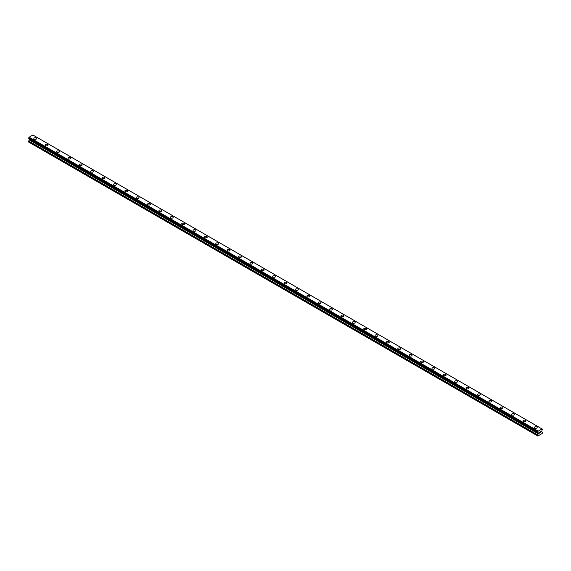 <?xml version="1.0" encoding="UTF-8"?>
<svg xmlns="http://www.w3.org/2000/svg" width="571" height="571" viewBox="0 0 571 571"><rect width="100%" height="100%" fill="white"/><g stroke="black" fill="none" stroke-linecap="round" stroke-linejoin="round"><path stroke-width="0.86" d="M33.825 138.539A1.406 0.814 180 0 1 34.695 137.782A1.406 0.814 180 0 1 36.23 137.961A1.406 0.814 180 0 1 36.644 138.539A1.406 0.814 180 0 1 35.773 139.288A1.406 0.814 180 0 1 34.239 139.11A1.406 0.814 180 0 1 33.825 138.539A1.406 0.814 180 0 1 34.695 137.789A1.406 0.814 180 0 1 36.23 137.961A1.406 0.814 180 0 1 36.644 138.539M45.202 145.105A1.406 0.814 180 0 1 46.073 144.356A1.406 0.814 180 0 1 47.607 144.527A1.406 0.814 180 0 1 48.014 145.105A1.406 0.814 180 0 1 47.15 145.855A1.406 0.814 180 0 1 45.616 145.676A1.406 0.814 180 0 1 45.202 145.105A1.406 0.814 180 0 1 46.073 144.356A1.406 0.814 180 0 1 47.607 144.534A1.406 0.814 180 0 1 48.014 145.105M56.579 151.672A1.406 0.814 180 0 1 57.443 150.922A1.406 0.814 180 0 1 58.977 151.101A1.406 0.814 180 0 1 59.391 151.672A1.406 0.814 180 0 1 58.52 152.421A1.406 0.814 180 0 1 56.993 152.25A1.406 0.814 180 0 1 56.579 151.672A1.406 0.814 180 0 1 57.443 150.922A1.406 0.814 180 0 1 58.977 151.101A1.406 0.814 180 0 1 59.391 151.672M67.956 158.238A1.406 0.814 180 0 1 68.82 157.489A1.406 0.814 180 0 1 70.354 157.667A1.406 0.814 180 0 1 70.768 158.238A1.406 0.814 180 0 1 69.898 158.988A1.406 0.814 180 0 1 68.363 158.817A1.406 0.814 180 0 1 67.956 158.238A1.406 0.814 180 0 1 68.82 157.489A1.406 0.814 180 0 1 70.354 157.667A1.406 0.814 180 0 1 70.768 158.238M79.326 164.805A1.406 0.814 180 0 1 80.197 164.055A1.406 0.814 180 0 1 81.732 164.234A1.406 0.814 180 0 1 82.145 164.812A1.406 0.814 180 0 1 81.275 165.561A1.406 0.814 180 0 1 79.74 165.383A1.406 0.814 180 0 1 79.326 164.805A1.406 0.814 180 0 1 80.197 164.055A1.406 0.814 180 0 1 81.732 164.234A1.406 0.814 180 0 1 82.145 164.805M90.703 171.379A1.406 0.814 180 0 1 91.574 170.622A1.406 0.814 180 0 1 93.109 170.8A1.406 0.814 180 0 1 93.523 171.379A1.406 0.814 180 0 1 92.652 172.128A1.406 0.814 180 0 1 91.117 171.95A1.406 0.814 180 0 1 90.703 171.379A1.406 0.814 180 0 1 91.574 170.629A1.406 0.814 180 0 1 93.109 170.8A1.406 0.814 180 0 1 93.523 171.379M102.081 177.945A1.406 0.814 180 0 1 102.951 177.196A1.406 0.814 180 0 1 104.486 177.367A1.406 0.814 180 0 1 104.893 177.945A1.406 0.814 180 0 1 104.029 178.694A1.406 0.814 180 0 1 102.495 178.516A1.406 0.814 180 0 1 102.081 177.945A1.406 0.814 180 0 1 102.951 177.196A1.406 0.814 180 0 1 104.486 177.367A1.406 0.814 180 0 1 104.893 177.945M113.458 184.512A1.406 0.814 180 0 1 114.321 183.762A1.406 0.814 180 0 1 115.856 183.933A1.406 0.814 180 0 1 116.27 184.512A1.406 0.814 180 0 1 115.399 185.261A1.406 0.814 180 0 1 113.872 185.083A1.406 0.814 180 0 1 113.458 184.512A1.406 0.814 180 0 1 114.321 183.762A1.406 0.814 180 0 1 115.856 183.941A1.406 0.814 180 0 1 116.27 184.512M124.835 191.078A1.406 0.814 180 0 1 125.699 190.329A1.406 0.814 180 0 1 127.233 190.507A1.406 0.814 180 0 1 127.647 191.078A1.406 0.814 180 0 1 126.776 191.827A1.406 0.814 180 0 1 125.242 191.656A1.406 0.814 180 0 1 124.835 191.078A1.406 0.814 180 0 1 125.699 190.329A1.406 0.814 180 0 1 127.233 190.507A1.406 0.814 180 0 1 127.647 191.078M136.205 197.645A1.406 0.814 180 0 1 137.076 196.895A1.406 0.814 180 0 1 138.61 197.074A1.406 0.814 180 0 1 139.024 197.645A1.406 0.814 180 0 1 138.153 198.394A1.406 0.814 180 0 1 136.619 198.223A1.406 0.814 180 0 1 136.205 197.645A1.406 0.814 180 0 1 137.076 196.895A1.406 0.814 180 0 1 138.61 197.074A1.406 0.814 180 0 1 139.024 197.645M147.582 204.211A1.406 0.814 180 0 1 148.453 203.462A1.406 0.814 180 0 1 149.987 203.64A1.406 0.814 180 0 1 150.401 204.218A1.406 0.814 180 0 1 149.531 204.968A1.406 0.814 180 0 1 147.996 204.789A1.406 0.814 180 0 1 147.582 204.211A1.406 0.814 180 0 1 148.453 203.462A1.406 0.814 180 0 1 149.987 203.64A1.406 0.814 180 0 1 150.401 204.211M158.959 210.785A1.406 0.814 180 0 1 159.83 210.028A1.406 0.814 180 0 1 161.365 210.207A1.406 0.814 180 0 1 161.771 210.785A1.406 0.814 180 0 1 160.908 211.534A1.406 0.814 180 0 1 159.373 211.356A1.406 0.814 180 0 1 158.959 210.785A1.406 0.814 180 0 1 159.83 210.035A1.406 0.814 180 0 1 161.365 210.207A1.406 0.814 180 0 1 161.771 210.785M170.336 217.351A1.406 0.814 180 0 1 171.207 216.602A1.406 0.814 180 0 1 172.735 216.773A1.406 0.814 180 0 1 173.149 217.351A1.406 0.814 180 0 1 172.278 218.101A1.406 0.814 180 0 1 170.75 217.922A1.406 0.814 180 0 1 170.336 217.351A1.406 0.814 180 0 1 171.207 216.602A1.406 0.814 180 0 1 172.735 216.773A1.406 0.814 180 0 1 173.149 217.351M181.714 223.918A1.406 0.814 180 0 1 182.577 223.168A1.406 0.814 180 0 1 184.112 223.34A1.406 0.814 180 0 1 184.526 223.918A1.406 0.814 180 0 1 183.655 224.667A1.406 0.814 180 0 1 182.12 224.489A1.406 0.814 180 0 1 181.714 223.918A1.406 0.814 180 0 1 182.577 223.168A1.406 0.814 180 0 1 184.112 223.347A1.406 0.814 180 0 1 184.526 223.918M193.084 230.484A1.406 0.814 180 0 1 193.954 229.735A1.406 0.814 180 0 1 195.489 229.913A1.406 0.814 180 0 1 195.903 230.484A1.406 0.814 180 0 1 195.032 231.234A1.406 0.814 180 0 1 193.498 231.062A1.406 0.814 180 0 1 193.084 230.484A1.406 0.814 180 0 1 193.954 229.735A1.406 0.814 180 0 1 195.489 229.913A1.406 0.814 180 0 1 195.903 230.484M204.461 237.058A1.406 0.814 180 0 1 205.332 236.301A1.406 0.814 180 0 1 206.866 236.48A1.406 0.814 180 0 1 207.28 237.058M206.866 236.48A1.406 0.814 180 0 1 207.28 237.051A1.406 0.814 180 0 1 206.409 237.8A1.406 0.814 180 0 1 204.875 237.629A1.406 0.814 180 0 1 204.461 237.051A1.406 0.814 180 0 1 205.332 236.301A1.406 0.814 180 0 1 206.866 236.48M215.838 243.624A1.406 0.814 180 0 1 216.709 242.868A1.406 0.814 180 0 1 218.243 243.046A1.406 0.814 180 0 1 218.65 243.624M218.243 243.046A1.406 0.814 180 0 1 218.65 243.617A1.406 0.814 180 0 1 217.787 244.374A1.406 0.814 180 0 1 216.252 244.195A1.406 0.814 180 0 1 215.838 243.617A1.406 0.814 180 0 1 216.709 242.868A1.406 0.814 180 0 1 218.243 243.046M227.215 250.191A1.406 0.814 180 0 1 228.086 249.434A1.406 0.814 180 0 1 229.613 249.613A1.406 0.814 180 0 1 230.027 250.191A1.406 0.814 180 0 1 229.157 250.94A1.406 0.814 180 0 1 227.629 250.762A1.406 0.814 180 0 1 227.215 250.191A1.406 0.814 180 0 1 228.086 249.441A1.406 0.814 180 0 1 229.613 249.613A1.406 0.814 180 0 1 230.027 250.191M240.991 256.186A1.406 0.814 180 0 1 241.405 256.757A1.406 0.814 180 0 1 240.534 257.507A1.406 0.814 180 0 1 238.999 257.328A1.406 0.814 180 0 1 238.592 256.757A1.406 0.814 180 0 1 239.456 256.008A1.406 0.814 180 0 1 240.991 256.186M238.592 256.757A1.406 0.814 180 0 1 239.456 256.008A1.406 0.814 180 0 1 240.991 256.179A1.406 0.814 180 0 1 241.405 256.757M252.368 262.753A1.406 0.814 180 0 1 252.782 263.324A1.406 0.814 180 0 1 251.911 264.073A1.406 0.814 180 0 1 250.376 263.895A1.406 0.814 180 0 1 249.962 263.324A1.406 0.814 180 0 1 250.833 262.574A1.406 0.814 180 0 1 252.368 262.753M249.962 263.324A1.406 0.814 180 0 1 250.833 262.574A1.406 0.814 180 0 1 252.368 262.746A1.406 0.814 180 0 1 252.782 263.324M261.34 269.89A1.406 0.814 180 0 1 262.21 269.141A1.406 0.814 180 0 1 263.745 269.319A1.406 0.814 180 0 1 264.159 269.89A1.406 0.814 180 0 1 263.288 270.64A1.406 0.814 180 0 1 261.754 270.468A1.406 0.814 180 0 1 261.34 269.89A1.406 0.814 180 0 1 262.21 269.141A1.406 0.814 180 0 1 263.745 269.319A1.406 0.814 180 0 1 264.159 269.89M272.717 276.457A1.406 0.814 180 0 1 273.588 275.707A1.406 0.814 180 0 1 275.122 275.886A1.406 0.814 180 0 1 275.529 276.464A1.406 0.814 180 0 1 274.665 277.213A1.406 0.814 180 0 1 273.131 277.035A1.406 0.814 180 0 1 272.717 276.457A1.406 0.814 180 0 1 273.588 275.707A1.406 0.814 180 0 1 275.122 275.886A1.406 0.814 180 0 1 275.529 276.457M284.094 283.023A1.406 0.814 180 0 1 284.965 282.274A1.406 0.814 180 0 1 286.492 282.452A1.406 0.814 180 0 1 286.906 283.03A1.406 0.814 180 0 1 286.035 283.78A1.406 0.814 180 0 1 284.508 283.601A1.406 0.814 180 0 1 284.094 283.023A1.406 0.814 180 0 1 284.965 282.281A1.406 0.814 180 0 1 286.492 282.452A1.406 0.814 180 0 1 286.906 283.023M295.471 289.597A1.406 0.814 180 0 1 296.335 288.84A1.406 0.814 180 0 1 297.869 289.019A1.406 0.814 180 0 1 298.283 289.597A1.406 0.814 180 0 1 297.412 290.346A1.406 0.814 180 0 1 295.878 290.168A1.406 0.814 180 0 1 295.471 289.597A1.406 0.814 180 0 1 296.335 288.847A1.406 0.814 180 0 1 297.869 289.019A1.406 0.814 180 0 1 298.283 289.597M306.841 296.163A1.406 0.814 180 0 1 307.712 295.414A1.406 0.814 180 0 1 309.246 295.585A1.406 0.814 180 0 1 309.66 296.163A1.406 0.814 180 0 1 308.79 296.913A1.406 0.814 180 0 1 307.255 296.734A1.406 0.814 180 0 1 306.841 296.163A1.406 0.814 180 0 1 307.712 295.414A1.406 0.814 180 0 1 309.246 295.592A1.406 0.814 180 0 1 309.66 296.163M318.218 302.73A1.406 0.814 180 0 1 319.089 301.98A1.406 0.814 180 0 1 320.624 302.159A1.406 0.814 180 0 1 321.038 302.73A1.406 0.814 180 0 1 320.167 303.479A1.406 0.814 180 0 1 318.632 303.308A1.406 0.814 180 0 1 318.218 302.73A1.406 0.814 180 0 1 319.089 301.98A1.406 0.814 180 0 1 320.624 302.159A1.406 0.814 180 0 1 321.038 302.73M329.595 309.296A1.406 0.814 180 0 1 330.466 308.547A1.406 0.814 180 0 1 332.001 308.725A1.406 0.814 180 0 1 332.408 309.296A1.406 0.814 180 0 1 331.544 310.046A1.406 0.814 180 0 1 330.009 309.875A1.406 0.814 180 0 1 329.595 309.296A1.406 0.814 180 0 1 330.466 308.547A1.406 0.814 180 0 1 332.001 308.725A1.406 0.814 180 0 1 332.408 309.296M340.973 315.863A1.406 0.814 180 0 1 341.843 315.113A1.406 0.814 180 0 1 343.371 315.292A1.406 0.814 180 0 1 343.785 315.87A1.406 0.814 180 0 1 342.914 316.62A1.406 0.814 180 0 1 341.387 316.441A1.406 0.814 180 0 1 340.973 315.863A1.406 0.814 180 0 1 341.843 315.113A1.406 0.814 180 0 1 343.371 315.292A1.406 0.814 180 0 1 343.785 315.863M352.35 322.437A1.406 0.814 180 0 1 353.213 321.68A1.406 0.814 180 0 1 354.748 321.858A1.406 0.814 180 0 1 355.162 322.437A1.406 0.814 180 0 1 354.291 323.186A1.406 0.814 180 0 1 352.757 323.008A1.406 0.814 180 0 1 352.35 322.437A1.406 0.814 180 0 1 353.213 321.687A1.406 0.814 180 0 1 354.748 321.858A1.406 0.814 180 0 1 355.162 322.437M363.72 329.003A1.406 0.814 180 0 1 364.591 328.254A1.406 0.814 180 0 1 366.125 328.425A1.406 0.814 180 0 1 366.539 329.003A1.406 0.814 180 0 1 365.668 329.752A1.406 0.814 180 0 1 364.134 329.574A1.406 0.814 180 0 1 363.72 329.003A1.406 0.814 180 0 1 364.591 328.254A1.406 0.814 180 0 1 366.125 328.425A1.406 0.814 180 0 1 366.539 329.003M375.097 335.57A1.406 0.814 180 0 1 375.968 334.82A1.406 0.814 180 0 1 377.502 334.991A1.406 0.814 180 0 1 377.916 335.57A1.406 0.814 180 0 1 377.046 336.319A1.406 0.814 180 0 1 375.511 336.141A1.406 0.814 180 0 1 375.097 335.57A1.406 0.814 180 0 1 375.968 334.82A1.406 0.814 180 0 1 377.502 334.999A1.406 0.814 180 0 1 377.916 335.57M386.474 342.136A1.406 0.814 180 0 1 387.345 341.387A1.406 0.814 180 0 1 388.88 341.565A1.406 0.814 180 0 1 389.286 342.136A1.406 0.814 180 0 1 388.423 342.885A1.406 0.814 180 0 1 386.888 342.714A1.406 0.814 180 0 1 386.474 342.136A1.406 0.814 180 0 1 387.345 341.387A1.406 0.814 180 0 1 388.88 341.565A1.406 0.814 180 0 1 389.286 342.136M397.851 348.703A1.406 0.814 180 0 1 398.722 347.953A1.406 0.814 180 0 1 400.25 348.132A1.406 0.814 180 0 1 400.664 348.703A1.406 0.814 180 0 1 399.793 349.452A1.406 0.814 180 0 1 398.265 349.281A1.406 0.814 180 0 1 397.851 348.703A1.406 0.814 180 0 1 398.722 347.953A1.406 0.814 180 0 1 400.25 348.132A1.406 0.814 180 0 1 400.664 348.703M409.229 355.269A1.406 0.814 180 0 1 410.092 354.52A1.406 0.814 180 0 1 411.627 354.698A1.406 0.814 180 0 1 412.041 355.276A1.406 0.814 180 0 1 411.17 356.026A1.406 0.814 180 0 1 409.635 355.847A1.406 0.814 180 0 1 409.229 355.269A1.406 0.814 180 0 1 410.092 354.52A1.406 0.814 180 0 1 411.627 354.698A1.406 0.814 180 0 1 412.041 355.269M420.599 361.843A1.406 0.814 180 0 1 421.469 361.086A1.406 0.814 180 0 1 423.004 361.265A1.406 0.814 180 0 1 423.418 361.843A1.406 0.814 180 0 1 422.547 362.592A1.406 0.814 180 0 1 421.013 362.414A1.406 0.814 180 0 1 420.599 361.843A1.406 0.814 180 0 1 421.469 361.093A1.406 0.814 180 0 1 423.004 361.265A1.406 0.814 180 0 1 423.418 361.843M431.976 368.409A1.406 0.814 180 0 1 432.847 367.66A1.406 0.814 180 0 1 434.381 367.831A1.406 0.814 180 0 1 434.795 368.409A1.406 0.814 180 0 1 433.924 369.159A1.406 0.814 180 0 1 432.39 368.98A1.406 0.814 180 0 1 431.976 368.409A1.406 0.814 180 0 1 432.847 367.66A1.406 0.814 180 0 1 434.381 367.831A1.406 0.814 180 0 1 434.795 368.409M443.353 374.976A1.406 0.814 180 0 1 444.224 374.226A1.406 0.814 180 0 1 445.758 374.398A1.406 0.814 180 0 1 446.165 374.976A1.406 0.814 180 0 1 445.301 375.725A1.406 0.814 180 0 1 443.767 375.547A1.406 0.814 180 0 1 443.353 374.976A1.406 0.814 180 0 1 444.224 374.226A1.406 0.814 180 0 1 445.758 374.405A1.406 0.814 180 0 1 446.165 374.976M454.73 381.542A1.406 0.814 180 0 1 455.601 380.793A1.406 0.814 180 0 1 457.128 380.971A1.406 0.814 180 0 1 457.542 381.542A1.406 0.814 180 0 1 456.679 382.292A1.406 0.814 180 0 1 455.144 382.12A1.406 0.814 180 0 1 454.73 381.542A1.406 0.814 180 0 1 455.601 380.793A1.406 0.814 180 0 1 457.128 380.971A1.406 0.814 180 0 1 457.542 381.542M466.107 388.109A1.406 0.814 180 0 1 466.971 387.359A1.406 0.814 180 0 1 468.505 387.538A1.406 0.814 180 0 1 468.919 388.109A1.406 0.814 180 0 1 468.049 388.858A1.406 0.814 180 0 1 466.514 388.687A1.406 0.814 180 0 1 466.107 388.109A1.406 0.814 180 0 1 466.971 387.359A1.406 0.814 180 0 1 468.505 387.538A1.406 0.814 180 0 1 468.919 388.109M477.477 394.675A1.406 0.814 180 0 1 478.348 393.926A1.406 0.814 180 0 1 479.883 394.104A1.406 0.814 180 0 1 480.297 394.682A1.406 0.814 180 0 1 479.426 395.432A1.406 0.814 180 0 1 477.891 395.253A1.406 0.814 180 0 1 477.477 394.675A1.406 0.814 180 0 1 478.348 393.926A1.406 0.814 180 0 1 479.883 394.104A1.406 0.814 180 0 1 480.297 394.675M488.855 401.249A1.406 0.814 180 0 1 489.725 400.492A1.406 0.814 180 0 1 491.26 400.671A1.406 0.814 180 0 1 491.674 401.249A1.406 0.814 180 0 1 490.803 401.998A1.406 0.814 180 0 1 489.268 401.82A1.406 0.814 180 0 1 488.855 401.249A1.406 0.814 180 0 1 489.725 400.499A1.406 0.814 180 0 1 491.26 400.671A1.406 0.814 180 0 1 491.674 401.249M500.232 407.815A1.406 0.814 180 0 1 501.102 407.066A1.406 0.814 180 0 1 502.637 407.237A1.406 0.814 180 0 1 503.044 407.815A1.406 0.814 180 0 1 502.18 408.565A1.406 0.814 180 0 1 500.646 408.386A1.406 0.814 180 0 1 500.232 407.815A1.406 0.814 180 0 1 501.102 407.066A1.406 0.814 180 0 1 502.637 407.237A1.406 0.814 180 0 1 503.044 407.815M511.609 414.382A1.406 0.814 180 0 1 512.48 413.632A1.406 0.814 180 0 1 514.007 413.804A1.406 0.814 180 0 1 514.421 414.382A1.406 0.814 180 0 1 513.557 415.131A1.406 0.814 180 0 1 512.023 414.953A1.406 0.814 180 0 1 511.609 414.382A1.406 0.814 180 0 1 512.48 413.632A1.406 0.814 180 0 1 514.007 413.811A1.406 0.814 180 0 1 514.421 414.382M522.986 420.948A1.406 0.814 180 0 1 523.85 420.199A1.406 0.814 180 0 1 525.384 420.377A1.406 0.814 180 0 1 525.798 420.948A1.406 0.814 180 0 1 524.927 421.698A1.406 0.814 180 0 1 523.393 421.526A1.406 0.814 180 0 1 522.986 420.948A1.406 0.814 180 0 1 523.85 420.199A1.406 0.814 180 0 1 525.384 420.377A1.406 0.814 180 0 1 525.798 420.948M534.356 427.522A1.406 0.814 180 0 1 535.227 426.765A1.406 0.814 180 0 1 536.761 426.944A1.406 0.814 180 0 1 537.175 427.522M536.761 426.944A1.406 0.814 180 0 1 537.175 427.515A1.406 0.814 180 0 1 536.305 428.271A1.406 0.814 180 0 1 534.77 428.093A1.406 0.814 180 0 1 534.356 427.515A1.406 0.814 180 0 1 535.227 426.765A1.406 0.814 180 0 1 536.761 426.944M539.481 432.276L539.895 432.033L539.481 432.276M539.481 432.711L539.481 433.082L539.481 432.711M539.481 433.082L539.895 432.847L539.481 433.082M539.895 432.911L539.431 433.175L539.895 431.976M539.424 433.175L539.895 432.904M540.216 432.026L540.651 431.626M540.537 432.14L540.287 432.618L540.537 432.14M540.287 432.618L540.73 432.368L540.287 432.618M540.173 432.747L540.723 432.425L540.173 432.747L540.63 431.733M537.689 432.404A0.664 0.385 -60 0 1 538.082 432.632L537.689 431.876A0.664 0.385 -60 0 0 538.082 431.191L541.979 428.942A0.664 0.385 -60 0 0 542.371 429.171L542.379 429.699A0.664 0.385 -60 0 0 541.979 430.384L541.722 431.676L542.45 432.254L542.236 433.468L537.832 436.016L537.618 435.045L538.289 433.796L29.228 139.888L28.55 141.986L537.832 436.016M538.289 433.796L538.082 432.632M29.235 138.896L29.228 139.888M29.021 138.76L538.103 432.682L29.042 138.782M537.639 432.404L28.579 138.496L537.639 432.404L28.579 138.496L28.629 137.968A0.664 0.385 -60 0 0 29.021 137.29L32.854 134.984L541.915 428.892M541.958 428.914L32.882 135.006M33.354 135.263L542.421 429.171L33.332 135.256M538.146 431.069L29.085 137.161M538.118 431.119L29.057 137.211M538.082 431.191L29.021 137.29M537.618 435.894L28.55 141.986M542.371 429.171L541.979 428.942M537.689 431.876L28.629 137.968M537.646 431.926L28.579 138.025L537.639 431.933M537.618 432.019L28.55 138.111M537.618 432.347L28.55 138.446M538.339 432.904L29.278 138.996M538.339 433.625L29.278 139.724M537.668 434.881L28.6 140.973M537.618 435.045L28.55 141.137"/></g></svg>
